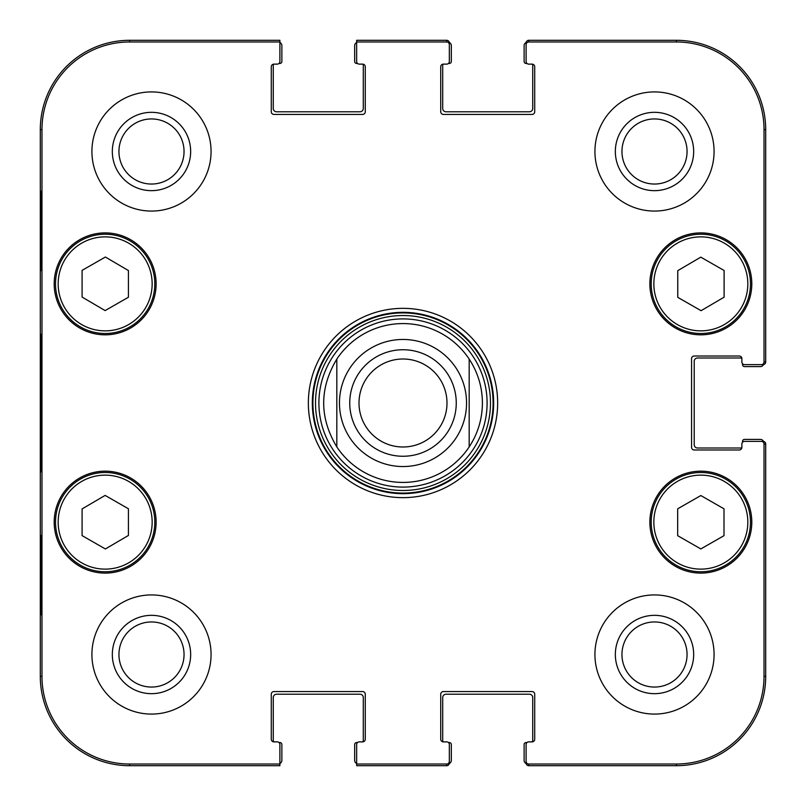 <?xml version="1.0" encoding="UTF-8"?>
<svg xmlns="http://www.w3.org/2000/svg" width="806" height="806" viewBox="0 0 806 806"><rect width="100%" height="100%" fill="white"/><g stroke="black" fill="none" stroke-linecap="round" stroke-linejoin="round"><path stroke-width="1.21" d="M362.629 64.127A2.65 2.65 0 0 1 365.269 66.777L365.269 111.782A2.65 2.65 0 0 1 362.629 114.432L273.939 114.432A2.65 2.65 0 0 1 271.29 111.782L271.29 66.777A2.65 2.65 0 0 1 273.939 64.127L277.244 64.127L273.939 64.127A2.65 2.65 0 0 0 273.778 64.127A1.985 1.985 0 0 0 273.274 65.447L273.274 108.467A3.305 3.305 0 0 0 276.589 111.782L359.98 111.782A3.305 3.305 0 0 0 363.284 108.467L363.284 65.447A1.985 1.985 0 0 0 362.791 64.127A2.65 2.65 0 0 0 362.629 64.127L359.315 64.127A2.65 2.65 0 0 1 356.665 61.478L356.665 42.567A3.305 3.305 0 0 0 354.68 45.599L354.68 61.478A1.985 1.985 0 0 0 356.665 63.462L357.562 63.462M277.244 64.127A2.65 2.65 0 0 0 279.894 61.478L279.894 40.3L129.655 40.3A89.355 89.355 0 0 0 40.3 129.655L40.3 676.345A89.355 89.355 0 0 0 129.655 765.7L279.894 765.7L279.894 763.433A3.305 3.305 0 0 0 281.878 760.401L281.878 744.522A1.985 1.985 0 0 0 279.894 742.538L278.997 742.538M448.438 742.538L449.335 742.538A1.985 1.985 0 0 1 451.32 744.522L451.32 760.401A3.305 3.305 0 0 1 449.305 763.453A2.65 2.65 90 0 1 446.685 765.7A2.65 2.65 90 0 0 449.335 763.05L449.335 761.378A2.65 2.65 90 0 1 446.685 764.028L356.665 764.028L356.665 744.522A2.65 2.65 0 0 1 359.315 741.873L362.629 741.873A2.65 2.65 0 0 0 362.791 741.873A1.985 1.985 0 0 0 363.284 740.553L363.284 697.533A3.305 3.305 0 0 0 359.98 694.218L276.589 694.218A3.305 3.305 0 0 0 273.274 697.533L273.274 740.553A1.985 1.985 0 0 0 273.778 741.873A2.65 2.65 0 0 0 273.939 741.873L277.244 741.873A2.65 2.65 0 0 1 279.894 744.522L279.894 764.028L129.655 764.028A87.673 87.673 0 0 1 41.972 676.345L41.972 129.655A87.673 87.673 0 0 1 129.655 41.972L279.894 41.972M443.371 741.873A2.65 2.65 0 0 1 440.731 739.223L440.731 694.218A2.65 2.65 0 0 1 443.371 691.568L532.061 691.568A2.65 2.65 0 0 1 534.71 694.218L534.71 739.223A2.65 2.65 0 0 1 532.061 741.873L528.756 741.873L532.061 741.873A2.65 2.65 0 0 0 532.222 741.873A1.985 1.985 0 0 0 532.726 740.553L532.726 697.533A3.305 3.305 0 0 0 529.411 694.218L446.02 694.218A3.305 3.305 0 0 0 442.716 697.533L442.716 740.553A1.985 1.985 0 0 0 443.209 741.873A2.65 2.65 0 0 0 443.371 741.873L446.685 741.873A2.65 2.65 0 0 1 449.335 744.522L449.335 761.378M528.756 741.873A2.65 2.65 0 0 0 526.106 744.522L526.106 763.05A2.65 2.65 90 0 0 528.756 765.7A2.65 2.65 90 0 1 526.137 763.453A3.305 3.305 0 0 1 524.122 760.401L524.122 744.522A1.985 1.985 0 0 1 526.106 742.538L527.003 742.538M742.538 442.282L742.538 441.386A1.985 1.985 0 0 1 744.522 439.401L760.401 439.401A3.305 3.305 0 0 1 763.453 441.416A2.65 2.65 0 0 1 765.7 444.035A2.65 2.65 0 0 0 763.05 441.386L761.378 441.386A2.65 2.65 0 0 1 764.028 444.035L764.028 676.345A87.673 87.673 0 0 1 676.345 764.028L528.756 764.028A2.65 2.65 90 0 1 526.106 761.378M761.378 441.386L744.522 441.386A2.65 2.65 0 0 0 741.873 444.035L741.873 447.34A2.65 2.65 0 0 1 739.223 449.99L694.218 449.99A2.65 2.65 0 0 1 691.568 447.34L691.568 358.66A2.65 2.65 0 0 1 694.218 356.01L739.223 356.01A2.65 2.65 0 0 1 741.873 358.66L741.873 361.965L741.873 358.66A2.65 2.65 0 0 0 741.873 358.499A1.985 1.985 0 0 0 740.553 357.995L697.533 357.995A3.305 3.305 0 0 0 694.218 361.3L694.218 444.7A3.305 3.305 0 0 0 697.533 448.005L740.553 448.005A1.985 1.985 0 0 0 741.873 447.501M741.873 361.965A2.65 2.65 0 0 0 744.522 364.614L763.05 364.614A2.65 2.65 0 0 0 765.7 361.965A2.65 2.65 -0 0 1 763.453 364.584A3.305 3.305 0 0 1 760.401 366.599L744.522 366.599A1.985 1.985 0 0 1 742.538 364.614L742.538 363.718M527.003 63.462L526.106 63.462A1.985 1.985 0 0 1 524.122 61.478L524.122 45.599A3.305 3.305 0 0 1 526.137 42.547A2.65 2.65 -90 0 1 528.756 40.3A2.65 2.65 -90 0 0 526.106 42.95L526.106 44.622A2.65 2.65 -90 0 1 528.756 41.972L676.345 41.972A87.673 87.673 0 0 1 764.028 129.655L764.028 361.965A2.65 2.65 -0 0 1 761.378 364.614M526.106 44.622L526.106 61.478A2.65 2.65 0 0 0 528.756 64.127L532.061 64.127A2.65 2.65 0 0 1 534.71 66.777L534.71 111.782A2.65 2.65 0 0 1 532.061 114.432L443.371 114.432A2.65 2.65 0 0 1 440.731 111.782L440.731 66.777A2.65 2.65 0 0 1 443.371 64.127L446.685 64.127L443.371 64.127A2.65 2.65 0 0 0 443.209 64.127A1.985 1.985 0 0 0 442.716 65.447L442.716 108.467A3.305 3.305 0 0 0 446.02 111.782L529.411 111.782A3.305 3.305 0 0 0 532.726 108.467L532.726 65.447A1.985 1.985 0 0 0 532.222 64.127M446.685 64.127A2.65 2.65 0 0 0 449.335 61.478L449.335 42.95A2.65 2.65 -90 0 0 446.685 40.3A2.65 2.65 -90 0 1 449.305 42.547A3.305 3.305 0 0 1 451.32 45.599L451.32 61.478A1.985 1.985 0 0 1 449.335 63.462L448.438 63.462M469.183 446.907A79.421 79.421 0 0 1 336.817 446.907C319.317 417.639 319.317 388.361 336.817 359.093L336.817 446.907L336.817 359.093A79.421 79.421 0 0 1 469.183 359.093C477.887 372.432 482.3 387.071 482.421 403C482.3 418.929 477.887 433.568 469.183 446.907L469.183 359.093L469.183 446.907A79.421 79.421 0 0 1 336.817 446.907A79.421 79.421 0 0 0 403 482.421M359.002 403A43.998 43.998 0 0 1 424.994 364.896A43.998 43.998 0 0 1 424.994 441.104A43.998 43.998 0 0 1 359.002 403M349.744 403A53.256 53.256 0 0 0 429.628 449.123A53.256 53.256 0 0 0 429.628 356.877A53.256 53.256 0 0 0 349.744 403M677.765 297.343L677.765 270.655L700.797 257.144L724.1 270.494L724.1 297.192L701.069 310.693L677.765 297.343M105.123 310.582L82.091 297.082L82.091 270.383L105.395 257.033L128.426 270.544L128.426 297.243L105.123 310.582M80.489 240.793A49.64 49.64 0 0 0 80.197 326.773A49.64 49.64 0 0 0 154.802 284.034A49.64 49.64 0 0 0 80.489 240.793M156.122 283.863A50.959 50.959 0 0 1 79.683 328.002A50.959 50.959 0 0 1 79.683 239.725A50.959 50.959 0 0 1 156.122 283.863M446.685 41.972L446.685 40.3L356.665 40.3L356.665 41.972L446.685 41.972A2.65 2.65 -90 0 1 449.335 44.622M359.315 741.873L362.629 741.873A2.65 2.65 0 0 0 365.269 739.223L365.269 694.218A2.65 2.65 0 0 0 362.629 691.568L273.939 691.568A2.65 2.65 0 0 0 271.29 694.218L271.29 739.223A2.65 2.65 0 0 0 273.939 741.873M751.797 522.137A50.959 50.959 0 0 1 675.357 566.275A50.959 50.959 0 0 1 675.357 477.998A50.959 50.959 0 0 1 751.797 522.137M156.122 522.137A50.959 50.959 0 0 1 79.683 566.275A50.959 50.959 0 0 1 79.683 477.998A50.959 50.959 0 0 1 156.122 522.137M211.061 654.512A59.563 59.563 0 0 1 121.706 706.096A59.563 59.563 0 0 1 121.706 602.918A59.563 59.563 0 0 1 211.061 654.512M714.076 654.512A59.563 59.563 0 0 1 624.721 706.096A59.563 59.563 0 0 1 624.721 602.918A59.563 59.563 0 0 1 714.076 654.512M714.076 151.488A59.563 59.563 0 0 1 624.721 203.082A59.563 59.563 0 0 1 624.721 99.904A59.563 59.563 0 0 1 714.076 151.488M211.061 151.488A59.563 59.563 0 0 1 121.706 203.082A59.563 59.563 0 0 1 121.706 99.904A59.563 59.563 0 0 1 211.061 151.488M751.797 283.863A50.959 50.959 0 0 1 675.357 328.002A50.959 50.959 0 0 1 675.357 239.725A50.959 50.959 0 0 1 751.797 283.863M308.355 403A94.645 94.645 0 0 0 450.322 484.97A94.645 94.645 0 0 0 450.322 321.03A94.645 94.645 0 0 0 308.355 403M118.945 151.488A32.542 32.542 0 0 1 167.769 123.308A32.542 32.542 0 0 1 167.769 179.678A32.542 32.542 0 0 1 118.945 151.488M118.945 654.512A32.542 32.542 0 0 1 167.769 626.322A32.542 32.542 0 0 1 167.769 682.692A32.542 32.542 0 0 1 118.945 654.512M621.96 654.512A32.542 32.542 0 0 1 670.783 626.322A32.542 32.542 0 0 1 670.783 682.692A32.542 32.542 0 0 1 621.96 654.512M621.96 151.488A32.542 32.542 0 0 1 670.783 123.308A32.542 32.542 0 0 1 670.783 179.678A32.542 32.542 0 0 1 621.96 151.488M677.675 508.818L700.837 495.549L724 508.818L724 535.668L700.837 548.936L677.675 535.668L677.675 508.818M750.477 522.137A49.64 49.64 0 0 0 676.022 479.147A49.64 49.64 0 0 0 676.022 565.127A49.64 49.64 0 0 0 750.477 522.137M725.511 240.793A49.64 49.64 0 0 0 651.198 284.034A49.64 49.64 0 0 0 725.803 326.773A49.64 49.64 0 0 0 725.511 240.793M82.091 535.617L82.091 508.918L105.123 495.418L128.426 508.757L128.426 535.456L105.395 548.967L82.091 535.617M129.837 479.056A49.64 49.64 0 0 0 55.523 522.308A49.64 49.64 0 0 0 130.129 565.036A49.64 49.64 0 0 0 129.837 479.056M403 487.096A84.096 84.096 0 0 0 475.832 360.957A84.096 84.096 0 0 0 330.168 360.957A84.096 84.096 0 0 0 403 487.096M469.183 359.093A79.421 79.421 0 0 0 336.817 359.093A79.421 79.421 0 0 1 469.183 359.093M764.028 361.965L765.7 361.965L765.7 129.655A89.355 89.355 0 0 0 676.345 40.3L528.756 40.3L528.756 41.972M528.756 764.028L528.756 765.7L676.345 765.7A89.355 89.355 0 0 0 765.7 676.345L765.7 444.035L764.028 444.035M356.665 764.028L356.665 765.7L446.685 765.7L446.685 764.028M40.905 270.625L40.905 191.203L41.368 270.625M40.905 614.797L40.905 535.375L41.368 614.797M40.451 403L41.056 471.853L41.61 377.923L41.056 334.278L40.451 403M112.326 151.488A39.162 39.162 0 0 0 171.074 185.41A39.162 39.162 0 0 0 171.074 117.575A39.162 39.162 0 0 0 112.326 151.488M112.326 654.512A39.162 39.162 0 0 0 171.074 688.425A39.162 39.162 0 0 0 171.074 620.59A39.162 39.162 0 0 0 112.326 654.512M615.341 654.512A39.162 39.162 0 0 0 674.088 688.425A39.162 39.162 0 0 0 674.088 620.59A39.162 39.162 0 0 0 615.341 654.512M615.341 151.488A39.162 39.162 0 0 0 674.088 185.41A39.162 39.162 0 0 0 674.088 117.575A39.162 39.162 0 0 0 615.341 151.488M312.325 403A90.675 90.675 0 0 1 448.338 324.475A90.675 90.675 0 0 1 448.338 481.525A90.675 90.675 0 0 1 312.325 403M279.894 42.567A3.305 3.305 0 0 1 281.878 45.599L281.878 61.478A1.985 1.985 0 0 1 279.894 63.462L278.997 63.462M356.665 763.433A3.305 3.305 0 0 1 354.68 760.401L354.68 744.522A1.985 1.985 0 0 1 356.665 742.538L357.562 742.538M466.543 403A63.543 63.543 0 0 1 371.234 458.03A63.543 63.543 0 0 1 371.234 347.97A63.543 63.543 0 0 1 466.543 403M724.191 243.09A46.99 46.99 0 0 1 724.473 324.475A46.99 46.99 0 0 1 653.847 284.024A46.99 46.99 0 0 1 724.191 243.09M81.809 243.09A46.99 46.99 0 0 1 152.153 284.024A46.99 46.99 0 0 1 81.527 324.475A46.99 46.99 0 0 1 81.809 243.09M747.827 522.137A46.99 46.99 0 0 1 677.342 562.83A46.99 46.99 0 0 1 677.342 481.434A46.99 46.99 0 0 1 747.827 522.137M128.517 481.353A46.99 46.99 0 0 1 128.799 562.749A46.99 46.99 0 0 1 58.173 522.298A46.99 46.99 0 0 1 128.517 481.353M403 493.091A90.091 90.091 0 0 0 481.021 357.955A90.091 90.091 0 0 0 324.979 357.955A90.091 90.091 0 0 0 403 493.091M403 490.491A87.491 87.491 0 0 0 478.764 359.254A87.491 87.491 0 0 0 327.236 359.254A87.491 87.491 0 0 0 403 490.491M40.3 129.655L41.972 129.655M40.3 676.345L41.972 676.345M765.7 676.345L764.028 676.345M676.345 40.3L676.345 41.972M129.655 40.3L129.655 41.972M129.655 765.7L129.655 764.028M676.345 765.7L676.345 764.028M765.7 129.655L764.028 129.655"/></g></svg>
